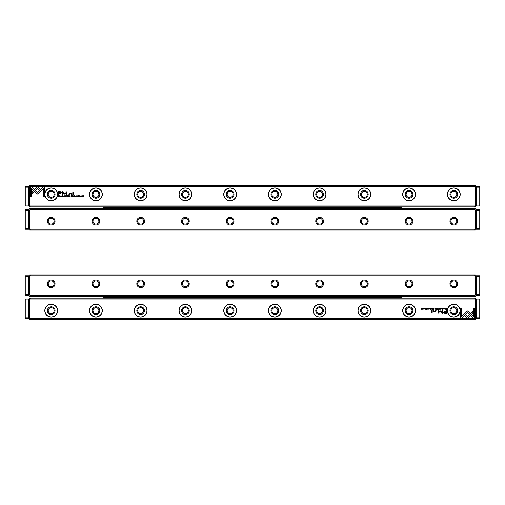 <?xml version="1.0" encoding="UTF-8"?>
<svg xmlns="http://www.w3.org/2000/svg" width="505" height="505" viewBox="0 0 505 505"><rect width="100%" height="100%" fill="white"/><g stroke="black" fill="none" stroke-linecap="round" stroke-linejoin="round"><path stroke-width="0.76" d="M438.959 308.088L438.447 309.319L439.053 308.277L439.634 309.319L438.959 308.088M463.735 314.381L467.504 318.15L473.103 312.538L473.103 310.859L467.504 316.471L464.587 313.555L463.735 314.381M474.561 318.169L474.561 308.094L473.374 308.094L473.374 316.502L471.455 314.577L470.616 315.423L473.362 318.169L474.561 318.169M467.516 310.998L464.796 313.384L465.642 314.224L467.516 312.349L469.385 314.211L470.224 313.365L467.516 310.998M441.875 308.422L442.367 308.208L442.74 308.7L442.367 309.205L441.875 308.997L442.355 309.338L442.935 308.694L442.367 308.069L441.875 308.422M433.492 309.319L433.965 309.319L433.965 308.088L433.044 308.978L433.492 309.319M445.145 308.088L445.328 309.319L445.145 308.088M430.898 308.088L430.033 308.088L430.715 308.233L430.715 308.656L430.077 308.656L430.715 309.174L430.052 309.319L430.898 309.319L430.898 308.088M440.707 309.338C441.528 308.915 441.528 308.492 440.707 308.069C439.887 308.492 439.887 308.915 440.707 309.338C439.887 308.915 439.887 308.492 440.707 308.069M431.99 309.319L432.476 309.319L432.476 308.088L432.293 308.643L431.51 308.088L431.99 309.319M426.807 308.448L426.485 308.069L425.967 308.441L426.788 309.003L426.018 309.016L426.473 309.338L426.984 308.991L426.157 308.429L426.807 308.448M461.671 318.169L464.417 315.417L463.577 314.577L461.671 316.49L461.671 308.094L460.484 308.094L460.484 318.169L461.671 318.169M474.921 299.023L30.079 299.023L29.726 299.528L29.726 318.2L30.079 318.705L474.921 318.705L475.274 318.2L475.274 299.528L474.921 298.127L30.079 298.127L30.079 299.023M51.194 317.052A6.395 6.395 0 0 1 45.658 307.457A6.395 6.395 0 0 1 56.737 307.457A6.395 6.395 0 0 1 51.194 317.052M95.931 317.052A6.395 6.395 0 0 1 90.389 307.457A6.395 6.395 0 0 1 101.467 307.457A6.395 6.395 0 0 1 95.931 317.052M140.661 317.052A6.395 6.395 0 0 1 135.125 307.457A6.395 6.395 0 0 1 146.204 307.457A6.395 6.395 0 0 1 140.661 317.052M185.398 317.052A6.395 6.395 0 0 1 179.856 307.457A6.395 6.395 0 0 1 190.941 307.457A6.395 6.395 0 0 1 185.398 317.052M230.135 317.052A6.395 6.395 0 0 1 224.592 307.457A6.395 6.395 0 0 1 235.671 307.457A6.395 6.395 0 0 1 230.135 317.052M274.865 317.052A6.395 6.395 0 0 1 269.329 307.457A6.395 6.395 0 0 1 280.408 307.457A6.395 6.395 0 0 1 274.865 317.052M319.602 317.052A6.395 6.395 0 0 1 314.059 307.457A6.395 6.395 0 0 1 325.144 307.457A6.395 6.395 0 0 1 319.602 317.052M364.339 317.052A6.395 6.395 0 0 1 358.796 307.457A6.395 6.395 0 0 1 369.875 307.457A6.395 6.395 0 0 1 364.339 317.052M409.069 317.052A6.395 6.395 0 0 1 403.533 307.457A6.395 6.395 0 0 1 414.611 307.457A6.395 6.395 0 0 1 409.069 317.052M453.806 317.052A6.395 6.395 0 0 1 448.263 307.457A6.395 6.395 0 0 1 459.342 307.457A6.395 6.395 0 0 1 453.806 317.052M445.132 313.182L447.045 313.182L447.045 309.887L446.572 309.887L446.572 311.339L445.113 311.339L443.453 312.292L443.933 313.031L445.132 313.182M427.615 308.088L427.798 309.319L427.615 308.088M446.654 309.319L447.039 309.319L447.039 308.088L446.104 308.233L445.934 308.688L446.654 309.319M440.158 310.821L438.485 312.481L438.485 309.918L438.113 309.918L438.113 313.157L440.335 311.276L442.563 313.157L442.563 309.918L442.191 309.918L442.191 312.488L440.158 310.821M428.385 308.422L428.884 308.208L429.256 308.7L428.884 309.205L428.391 308.997L428.865 309.338L429.452 308.694L428.884 308.069L428.385 308.422M435.935 309.319L436.421 309.319L436.421 308.088L436.238 308.643L435.455 308.088L435.935 309.319M423.935 309.338C424.755 308.915 424.755 308.492 423.935 308.069C423.114 308.492 423.114 308.915 423.935 309.338C423.114 308.915 423.114 308.492 423.935 308.069M425.172 308.088L425.355 309.319L425.172 308.088M437.911 308.088L437.052 308.088L437.734 308.233L437.734 308.656L437.096 308.656L437.734 309.174L437.065 309.319L437.911 309.319L437.911 308.088M422.691 308.088L422.527 309.129L421.624 308.088L421.624 309.319L421.789 308.315L422.691 309.319L422.691 308.088M432.217 309.887L431.775 309.887L431.775 312.437L432.217 312.437L432.217 309.887M444.337 308.448L444.015 308.069L443.504 308.441L444.324 309.003L443.548 309.016L444.002 309.338L444.514 308.991L443.693 308.429L444.337 308.448M437.103 309.887L436.591 310.272L437.103 309.887M435.569 311.093L435.569 309.887L435.121 309.887L435.121 310.872L434.243 311.465L433.549 310.884L433.549 309.887L433.107 309.887L433.107 310.941L434.136 311.705L435.14 311.358L435.607 311.667L435.569 311.093M474.921 298.127L476.171 299.023L476.171 318.705L475.274 319.602L29.726 319.602L28.829 318.705L28.829 299.023L30.079 298.127M30.079 318.705L30.079 319.602M474.921 319.602L474.921 318.705M51.194 307.703A2.954 2.954 0 0 0 48.638 312.128A2.954 2.954 0 0 0 53.751 312.128A2.954 2.954 0 0 0 51.194 307.703M51.194 306.806A3.844 3.844 0 0 1 54.527 312.576A3.844 3.844 0 0 1 47.861 312.576A3.844 3.844 0 0 1 51.194 306.806M51.194 316.919A6.262 6.262 0 0 0 56.617 307.526A6.262 6.262 0 0 0 45.772 307.526A6.262 6.262 0 0 0 51.194 316.919M95.931 307.703A2.954 2.954 0 0 0 93.374 312.128A2.954 2.954 0 0 0 98.488 312.128A2.954 2.954 0 0 0 95.931 307.703M95.931 306.806A3.844 3.844 0 0 1 99.264 312.576A3.844 3.844 0 0 1 92.598 312.576A3.844 3.844 0 0 1 95.931 306.806M95.931 316.919A6.262 6.262 0 0 0 101.353 307.526A6.262 6.262 0 0 0 90.509 307.526A6.262 6.262 0 0 0 95.931 316.919M140.661 307.703A2.954 2.954 0 0 0 138.105 312.128A2.954 2.954 0 0 0 143.224 312.128A2.954 2.954 0 0 0 140.661 307.703M140.661 306.806A3.844 3.844 0 0 1 143.994 312.576A3.844 3.844 0 0 1 137.335 312.576A3.844 3.844 0 0 1 140.661 306.806M140.661 316.919A6.262 6.262 0 0 0 146.09 307.526A6.262 6.262 0 0 0 135.239 307.526A6.262 6.262 0 0 0 140.661 316.919M185.398 307.703A2.954 2.954 0 0 0 182.842 312.128A2.954 2.954 0 0 0 187.955 312.128A2.954 2.954 0 0 0 185.398 307.703M185.398 306.806A3.844 3.844 0 0 1 188.731 312.576A3.844 3.844 0 0 1 182.065 312.576A3.844 3.844 0 0 1 185.398 306.806M185.398 316.919A6.262 6.262 0 0 0 190.821 307.526A6.262 6.262 0 0 0 179.976 307.526A6.262 6.262 0 0 0 185.398 316.919M230.135 307.703A2.954 2.954 0 0 0 227.578 312.128A2.954 2.954 0 0 0 232.691 312.128A2.954 2.954 0 0 0 230.135 307.703M230.135 306.806A3.844 3.844 0 0 1 233.461 312.576A3.844 3.844 0 0 1 226.802 312.576A3.844 3.844 0 0 1 230.135 306.806M230.135 316.919A6.262 6.262 0 0 0 235.557 307.526A6.262 6.262 0 0 0 224.706 307.526A6.262 6.262 0 0 0 230.135 316.919M274.865 307.703A2.954 2.954 0 0 0 272.309 312.128A2.954 2.954 0 0 0 277.422 312.128A2.954 2.954 0 0 0 274.865 307.703M274.865 306.806A3.844 3.844 0 0 1 278.198 312.576A3.844 3.844 0 0 1 271.538 312.576A3.844 3.844 0 0 1 274.865 306.806M274.865 316.919A6.262 6.262 0 0 0 280.294 307.526A6.262 6.262 0 0 0 269.443 307.526A6.262 6.262 0 0 0 274.865 316.919M319.602 307.703A2.954 2.954 0 0 0 317.045 312.128A2.954 2.954 0 0 0 322.158 312.128A2.954 2.954 0 0 0 319.602 307.703M319.602 306.806A3.844 3.844 0 0 1 322.935 312.576A3.844 3.844 0 0 1 316.269 312.576A3.844 3.844 0 0 1 319.602 306.806M319.602 316.919A6.262 6.262 0 0 0 325.024 307.526A6.262 6.262 0 0 0 314.179 307.526A6.262 6.262 0 0 0 319.602 316.919M364.339 307.703A2.954 2.954 0 0 0 361.776 312.128A2.954 2.954 0 0 0 366.895 312.128A2.954 2.954 0 0 0 364.339 307.703M364.339 306.806A3.844 3.844 0 0 1 367.665 312.576A3.844 3.844 0 0 1 361.006 312.576A3.844 3.844 0 0 1 364.339 306.806M364.339 316.919A6.262 6.262 0 0 0 369.761 307.526A6.262 6.262 0 0 0 358.91 307.526A6.262 6.262 0 0 0 364.339 316.919M409.069 307.703A2.954 2.954 0 0 0 406.512 312.128A2.954 2.954 0 0 0 411.625 312.128A2.954 2.954 0 0 0 409.069 307.703M409.069 306.806A3.844 3.844 0 0 1 412.402 312.576A3.844 3.844 0 0 1 405.736 312.576A3.844 3.844 0 0 1 409.069 306.806M409.069 316.919A6.262 6.262 0 0 0 414.491 307.526A6.262 6.262 0 0 0 403.647 307.526A6.262 6.262 0 0 0 409.069 316.919M453.806 307.703A2.954 2.954 0 0 0 451.249 312.128A2.954 2.954 0 0 0 456.362 312.128A2.954 2.954 0 0 0 453.806 307.703M453.806 306.806A3.844 3.844 0 0 1 457.139 312.576A3.844 3.844 0 0 1 450.473 312.576A3.844 3.844 0 0 1 453.806 306.806M453.806 316.919A6.262 6.262 0 0 0 459.228 307.526A6.262 6.262 0 0 0 448.383 307.526A6.262 6.262 0 0 0 453.806 316.919M28.829 317.828L29.726 318.2M28.829 299.919L25.25 299.919L25.25 317.809L28.829 317.809L28.829 299.919L29.726 299.528M476.171 299.023L479.75 299.023L479.75 317.809L476.171 317.809L476.171 299.919L475.274 299.528M476.171 317.828L475.274 318.2M445.176 311.718L444.059 312.26L446.572 312.797L446.572 311.718L445.176 311.718M432.027 308.795L431.737 308.978L432.293 309.161L432.027 308.795M446.565 308.233L446.13 308.688L446.856 309.18L446.565 308.233M440.713 309.199L440.713 308.208M435.973 308.795L435.682 308.978L436.238 309.161L435.973 308.795M433.524 308.782L433.24 308.978L433.782 309.174L433.524 308.782M423.935 309.199L423.935 308.208M28.829 295.444L28.829 275.762L29.726 274.865L475.274 274.865L476.171 275.762L476.171 295.444L475.274 296.34L29.726 296.34L28.829 295.444L25.25 295.444L25.25 294.548L28.829 294.548L28.829 276.658L30.079 275.762L474.921 275.762L474.921 274.865M453.806 287.661A3.844 3.844 0 0 1 450.473 281.891A3.844 3.844 0 0 1 457.139 281.891A3.844 3.844 0 0 1 453.806 287.661M409.069 287.661A3.844 3.844 0 0 1 405.736 281.891A3.844 3.844 0 0 1 412.402 281.891A3.844 3.844 0 0 1 409.069 287.661M364.339 287.661A3.844 3.844 0 0 1 361.006 281.891A3.844 3.844 0 0 1 367.665 281.891A3.844 3.844 0 0 1 364.339 287.661M319.602 287.661A3.844 3.844 0 0 1 316.269 281.891A3.844 3.844 0 0 1 322.935 281.891A3.844 3.844 0 0 1 319.602 287.661M274.865 287.661A3.844 3.844 0 0 1 271.538 281.891A3.844 3.844 0 0 1 278.198 281.891A3.844 3.844 0 0 1 274.865 287.661M230.135 287.661A3.844 3.844 0 0 1 226.802 281.891A3.844 3.844 0 0 1 233.461 281.891A3.844 3.844 0 0 1 230.135 287.661M185.398 287.661A3.844 3.844 0 0 1 182.065 281.891A3.844 3.844 0 0 1 188.731 281.891A3.844 3.844 0 0 1 185.398 287.661M140.661 287.661A3.844 3.844 0 0 1 137.335 281.891A3.844 3.844 0 0 1 143.994 281.891A3.844 3.844 0 0 1 140.661 287.661M95.931 287.661A3.844 3.844 0 0 1 92.598 281.891A3.844 3.844 0 0 1 99.264 281.891A3.844 3.844 0 0 1 95.931 287.661M51.194 287.661A3.844 3.844 0 0 1 47.861 281.891A3.844 3.844 0 0 1 54.527 281.891A3.844 3.844 0 0 1 51.194 287.661M29.726 276.267L29.726 294.939L30.079 295.444L474.921 295.444L475.274 294.939L475.274 276.267L474.921 275.762M30.079 295.444L30.079 296.34M474.921 296.34L474.921 295.444M30.079 274.865L30.079 275.762M51.194 286.764A2.954 2.954 0 0 0 53.751 282.339A2.954 2.954 0 0 0 48.638 282.339A2.954 2.954 0 0 0 51.194 286.764M95.931 286.764A2.954 2.954 0 0 0 98.488 282.339A2.954 2.954 0 0 0 93.374 282.339A2.954 2.954 0 0 0 95.931 286.764M140.661 286.764A2.954 2.954 0 0 0 143.224 282.339A2.954 2.954 0 0 0 138.105 282.339A2.954 2.954 0 0 0 140.661 286.764M185.398 286.764A2.954 2.954 0 0 0 187.955 282.339A2.954 2.954 0 0 0 182.842 282.339A2.954 2.954 0 0 0 185.398 286.764M230.135 286.764A2.954 2.954 0 0 0 232.691 282.339A2.954 2.954 0 0 0 227.578 282.339A2.954 2.954 0 0 0 230.135 286.764M274.865 286.764A2.954 2.954 0 0 0 277.422 282.339A2.954 2.954 0 0 0 272.309 282.339A2.954 2.954 0 0 0 274.865 286.764M319.602 286.764A2.954 2.954 0 0 0 322.158 282.339A2.954 2.954 0 0 0 317.045 282.339A2.954 2.954 0 0 0 319.602 286.764M364.339 286.764A2.954 2.954 0 0 0 366.895 282.339A2.954 2.954 0 0 0 361.776 282.339A2.954 2.954 0 0 0 364.339 286.764M409.069 286.764A2.954 2.954 0 0 0 411.625 282.339A2.954 2.954 0 0 0 406.512 282.339A2.954 2.954 0 0 0 409.069 286.764M453.806 286.764A2.954 2.954 0 0 0 456.362 282.339A2.954 2.954 0 0 0 451.249 282.339A2.954 2.954 0 0 0 453.806 286.764M28.829 294.566L29.726 294.939M475.274 294.939L476.171 294.566M475.274 276.267L476.171 276.639L476.171 294.548L479.75 294.548L479.75 276.658L476.171 276.658M476.171 209.556L476.171 229.238L475.274 230.135L29.726 230.135L28.829 229.238L28.829 209.556L29.726 208.66L475.274 208.66L476.171 209.556L479.75 209.556L479.75 210.452L476.171 210.452L476.171 228.342L474.921 229.238L30.079 229.238L30.079 230.135M51.194 217.339A3.844 3.844 0 0 1 54.527 223.109A3.844 3.844 0 0 1 47.861 223.109A3.844 3.844 0 0 1 51.194 217.339M95.931 217.339A3.844 3.844 0 0 1 99.264 223.109A3.844 3.844 0 0 1 92.598 223.109A3.844 3.844 0 0 1 95.931 217.339M140.661 217.339A3.844 3.844 0 0 1 143.994 223.109A3.844 3.844 0 0 1 137.335 223.109A3.844 3.844 0 0 1 140.661 217.339M185.398 217.339A3.844 3.844 0 0 1 188.731 223.109A3.844 3.844 0 0 1 182.065 223.109A3.844 3.844 0 0 1 185.398 217.339M230.135 217.339A3.844 3.844 0 0 1 233.461 223.109A3.844 3.844 0 0 1 226.802 223.109A3.844 3.844 0 0 1 230.135 217.339M274.865 217.339A3.844 3.844 0 0 1 278.198 223.109A3.844 3.844 0 0 1 271.538 223.109A3.844 3.844 0 0 1 274.865 217.339M319.602 217.339A3.844 3.844 0 0 1 322.935 223.109A3.844 3.844 0 0 1 316.269 223.109A3.844 3.844 0 0 1 319.602 217.339M364.339 217.339A3.844 3.844 0 0 1 367.665 223.109A3.844 3.844 0 0 1 361.006 223.109A3.844 3.844 0 0 1 364.339 217.339M409.069 217.339A3.844 3.844 0 0 1 412.402 223.109A3.844 3.844 0 0 1 405.736 223.109A3.844 3.844 0 0 1 409.069 217.339M453.806 217.339A3.844 3.844 0 0 1 457.139 223.109A3.844 3.844 0 0 1 450.473 223.109A3.844 3.844 0 0 1 453.806 217.339M475.274 228.733L475.274 210.061L474.921 209.556L30.079 209.556L29.726 210.061L29.726 228.733L30.079 229.238M474.921 209.556L474.921 208.66M30.079 208.66L30.079 209.556M474.921 230.135L474.921 229.238M453.806 218.236A2.954 2.954 0 0 0 451.249 222.661A2.954 2.954 0 0 0 456.362 222.661A2.954 2.954 0 0 0 453.806 218.236M409.069 218.236A2.954 2.954 0 0 0 406.512 222.661A2.954 2.954 0 0 0 411.625 222.661A2.954 2.954 0 0 0 409.069 218.236M364.339 218.236A2.954 2.954 0 0 0 361.776 222.661A2.954 2.954 0 0 0 366.895 222.661A2.954 2.954 0 0 0 364.339 218.236M319.602 218.236A2.954 2.954 0 0 0 317.045 222.661A2.954 2.954 0 0 0 322.158 222.661A2.954 2.954 0 0 0 319.602 218.236M274.865 218.236A2.954 2.954 0 0 0 272.309 222.661A2.954 2.954 0 0 0 277.422 222.661A2.954 2.954 0 0 0 274.865 218.236M230.135 218.236A2.954 2.954 0 0 0 227.578 222.661A2.954 2.954 0 0 0 232.691 222.661A2.954 2.954 0 0 0 230.135 218.236M185.398 218.236A2.954 2.954 0 0 0 182.842 222.661A2.954 2.954 0 0 0 187.955 222.661A2.954 2.954 0 0 0 185.398 218.236M140.661 218.236A2.954 2.954 0 0 0 138.105 222.661A2.954 2.954 0 0 0 143.224 222.661A2.954 2.954 0 0 0 140.661 218.236M95.931 218.236A2.954 2.954 0 0 0 93.374 222.661A2.954 2.954 0 0 0 98.488 222.661A2.954 2.954 0 0 0 95.931 218.236M51.194 218.236A2.954 2.954 0 0 0 48.638 222.661A2.954 2.954 0 0 0 53.751 222.661A2.954 2.954 0 0 0 51.194 218.236M476.171 210.434L475.274 210.061M29.726 210.061L28.829 210.434M29.726 228.733L28.829 228.361L28.829 210.452L25.25 210.452L25.25 228.342L28.829 228.342M66.041 196.912L66.553 195.681L65.947 196.723L65.366 195.681L66.041 196.912M41.265 190.619L37.496 186.85L31.897 192.462L31.897 194.141L37.496 188.529L40.413 191.445L41.265 190.619M30.439 186.831L30.439 196.906L31.626 196.906L31.626 188.498L33.545 190.423L34.384 189.577L31.638 186.831L30.439 186.831M37.484 194.002L40.204 191.616L39.358 190.776L37.484 192.651L35.615 190.789L34.776 191.635L37.484 194.002M63.125 196.578L62.633 196.792L62.26 196.3L62.633 195.795L63.125 196.003L62.645 195.662L62.064 196.306L62.633 196.931L63.125 196.578M71.508 195.681L71.035 195.681L71.035 196.912L71.956 196.022L71.508 195.681M59.855 196.912L59.672 195.681L59.855 196.912M74.102 196.912L74.967 196.912L74.285 196.767L74.285 196.344L74.923 196.344L74.285 195.826L74.948 195.681L74.102 195.681L74.102 196.912M64.293 195.662C63.472 196.085 63.472 196.508 64.293 196.931C65.113 196.508 65.113 196.085 64.293 195.662C65.113 196.085 65.113 196.508 64.293 196.931M73.01 195.681L72.524 195.681L72.524 196.912L72.707 196.357L73.49 196.912L73.01 195.681M78.193 196.552L78.515 196.931L79.032 196.559L78.212 195.997L78.982 195.984L78.528 195.662L78.016 196.009L78.843 196.571L78.193 196.552M43.329 186.831L40.583 189.583L41.423 190.423L43.329 188.51L43.329 196.906L44.516 196.906L44.516 186.831L43.329 186.831M30.079 205.977L474.921 205.977L475.274 205.472L475.274 186.799L474.921 186.294L30.079 186.294L29.726 186.799L29.726 205.472L30.079 206.873L474.921 206.873L474.921 205.977M453.806 187.948A6.395 6.395 0 0 1 459.342 197.543A6.395 6.395 0 0 1 448.263 197.543A6.395 6.395 0 0 1 453.806 187.948M409.069 187.948A6.395 6.395 0 0 1 414.611 197.543A6.395 6.395 0 0 1 403.533 197.543A6.395 6.395 0 0 1 409.069 187.948M364.339 187.948A6.395 6.395 0 0 1 369.875 197.543A6.395 6.395 0 0 1 358.796 197.543A6.395 6.395 0 0 1 364.339 187.948M319.602 187.948A6.395 6.395 0 0 1 325.144 197.543A6.395 6.395 0 0 1 314.059 197.543A6.395 6.395 0 0 1 319.602 187.948M274.865 187.948A6.395 6.395 0 0 1 280.408 197.543A6.395 6.395 0 0 1 269.329 197.543A6.395 6.395 0 0 1 274.865 187.948M230.135 187.948A6.395 6.395 0 0 1 235.671 197.543A6.395 6.395 0 0 1 224.592 197.543A6.395 6.395 0 0 1 230.135 187.948M185.398 187.948A6.395 6.395 0 0 1 190.941 197.543A6.395 6.395 0 0 1 179.856 197.543A6.395 6.395 0 0 1 185.398 187.948M140.661 187.948A6.395 6.395 0 0 1 146.204 197.543A6.395 6.395 0 0 1 135.125 197.543A6.395 6.395 0 0 1 140.661 187.948M95.931 187.948A6.395 6.395 0 0 1 101.467 197.543A6.395 6.395 0 0 1 90.389 197.543A6.395 6.395 0 0 1 95.931 187.948M51.194 187.948A6.395 6.395 0 0 1 56.737 197.543A6.395 6.395 0 0 1 45.658 197.543A6.395 6.395 0 0 1 51.194 187.948M59.868 191.818L57.955 191.818L57.955 195.113L58.428 195.113L58.428 193.661L59.887 193.661L61.547 192.708L61.067 191.969L59.868 191.818M77.385 196.912L77.202 195.681L77.385 196.912M58.346 195.681L57.961 195.681L57.961 196.912L58.896 196.767L59.066 196.312L58.346 195.681M64.842 194.179L66.515 192.519L66.515 195.082L66.887 195.082L66.887 191.843L64.665 193.724L62.437 191.843L62.437 195.082L62.809 195.082L62.809 192.512L64.842 194.179M76.615 196.578L76.116 196.792L75.744 196.3L76.116 195.795L76.608 196.003L76.135 195.662L75.548 196.306L76.116 196.931L76.615 196.578M69.065 195.681L68.579 195.681L68.579 196.912L68.762 196.357L69.545 196.912L69.065 195.681M81.065 195.662C80.245 196.085 80.245 196.508 81.065 196.931C81.886 196.508 81.886 196.085 81.065 195.662C81.886 196.085 81.886 196.508 81.065 196.931M79.828 196.912L79.645 195.681L79.828 196.912M67.089 196.912L67.948 196.912L67.266 196.767L67.266 196.344L67.904 196.344L67.266 195.826L67.935 195.681L67.089 195.681L67.089 196.912M82.309 196.912L82.473 195.871L83.376 196.912L83.376 195.681L83.211 196.685L82.309 195.681L82.309 196.912M72.783 195.113L73.225 195.113L73.225 192.563L72.783 192.563L72.783 195.113M60.663 196.552L60.985 196.931L61.496 196.559L60.676 195.997L61.452 195.984L60.998 195.662L60.486 196.009L61.307 196.571L60.663 196.552M67.897 195.113L68.409 194.728L67.897 195.113M69.431 193.907L69.431 195.113L69.879 195.113L69.879 194.128L70.757 193.535L71.451 194.116L71.451 195.113L71.893 195.113L71.893 194.059L70.864 193.295L69.86 193.642L69.393 193.333L69.431 193.907M30.079 206.873L28.829 205.977L28.829 186.294L29.726 185.398L475.274 185.398L476.171 186.294L476.171 205.977L474.921 206.873M474.921 186.294L474.921 185.398M30.079 185.398L30.079 186.294M453.806 197.297A2.954 2.954 0 0 0 456.362 192.872A2.954 2.954 0 0 0 451.249 192.872A2.954 2.954 0 0 0 453.806 197.297M453.806 198.194A3.844 3.844 0 0 1 450.473 192.424A3.844 3.844 0 0 1 457.139 192.424A3.844 3.844 0 0 1 453.806 198.194M453.806 188.081A6.262 6.262 0 0 0 448.383 197.474A6.262 6.262 0 0 0 459.228 197.474A6.262 6.262 0 0 0 453.806 188.081M409.069 197.297A2.954 2.954 0 0 0 411.625 192.872A2.954 2.954 0 0 0 406.512 192.872A2.954 2.954 0 0 0 409.069 197.297M409.069 198.194A3.844 3.844 0 0 1 405.736 192.424A3.844 3.844 0 0 1 412.402 192.424A3.844 3.844 0 0 1 409.069 198.194M409.069 188.081A6.262 6.262 0 0 0 403.647 197.474A6.262 6.262 0 0 0 414.491 197.474A6.262 6.262 0 0 0 409.069 188.081M364.339 197.297A2.954 2.954 0 0 0 366.895 192.872A2.954 2.954 0 0 0 361.776 192.872A2.954 2.954 0 0 0 364.339 197.297M364.339 198.194A3.844 3.844 0 0 1 361.006 192.424A3.844 3.844 0 0 1 367.665 192.424A3.844 3.844 0 0 1 364.339 198.194M364.339 188.081A6.262 6.262 0 0 0 358.91 197.474A6.262 6.262 0 0 0 369.761 197.474A6.262 6.262 0 0 0 364.339 188.081M319.602 197.297A2.954 2.954 0 0 0 322.158 192.872A2.954 2.954 0 0 0 317.045 192.872A2.954 2.954 0 0 0 319.602 197.297M319.602 198.194A3.844 3.844 0 0 1 316.269 192.424A3.844 3.844 0 0 1 322.935 192.424A3.844 3.844 0 0 1 319.602 198.194M319.602 188.081A6.262 6.262 0 0 0 314.179 197.474A6.262 6.262 0 0 0 325.024 197.474A6.262 6.262 0 0 0 319.602 188.081M274.865 197.297A2.954 2.954 0 0 0 277.422 192.872A2.954 2.954 0 0 0 272.309 192.872A2.954 2.954 0 0 0 274.865 197.297M274.865 198.194A3.844 3.844 0 0 1 271.538 192.424A3.844 3.844 0 0 1 278.198 192.424A3.844 3.844 0 0 1 274.865 198.194M274.865 188.081A6.262 6.262 0 0 0 269.443 197.474A6.262 6.262 0 0 0 280.294 197.474A6.262 6.262 0 0 0 274.865 188.081M230.135 197.297A2.954 2.954 0 0 0 232.691 192.872A2.954 2.954 0 0 0 227.578 192.872A2.954 2.954 0 0 0 230.135 197.297M230.135 198.194A3.844 3.844 0 0 1 226.802 192.424A3.844 3.844 0 0 1 233.461 192.424A3.844 3.844 0 0 1 230.135 198.194M230.135 188.081A6.262 6.262 0 0 0 224.706 197.474A6.262 6.262 0 0 0 235.557 197.474A6.262 6.262 0 0 0 230.135 188.081M185.398 197.297A2.954 2.954 0 0 0 187.955 192.872A2.954 2.954 0 0 0 182.842 192.872A2.954 2.954 0 0 0 185.398 197.297M185.398 198.194A3.844 3.844 0 0 1 182.065 192.424A3.844 3.844 0 0 1 188.731 192.424A3.844 3.844 0 0 1 185.398 198.194M185.398 188.081A6.262 6.262 0 0 0 179.976 197.474A6.262 6.262 0 0 0 190.821 197.474A6.262 6.262 0 0 0 185.398 188.081M140.661 197.297A2.954 2.954 0 0 0 143.224 192.872A2.954 2.954 0 0 0 138.105 192.872A2.954 2.954 0 0 0 140.661 197.297M140.661 198.194A3.844 3.844 0 0 1 137.335 192.424A3.844 3.844 0 0 1 143.994 192.424A3.844 3.844 0 0 1 140.661 198.194M140.661 188.081A6.262 6.262 0 0 0 135.239 197.474A6.262 6.262 0 0 0 146.09 197.474A6.262 6.262 0 0 0 140.661 188.081M95.931 197.297A2.954 2.954 0 0 0 98.488 192.872A2.954 2.954 0 0 0 93.374 192.872A2.954 2.954 0 0 0 95.931 197.297M95.931 198.194A3.844 3.844 0 0 1 92.598 192.424A3.844 3.844 0 0 1 99.264 192.424A3.844 3.844 0 0 1 95.931 198.194M95.931 188.081A6.262 6.262 0 0 0 90.509 197.474A6.262 6.262 0 0 0 101.353 197.474A6.262 6.262 0 0 0 95.931 188.081M51.194 197.297A2.954 2.954 0 0 0 53.751 192.872A2.954 2.954 0 0 0 48.638 192.872A2.954 2.954 0 0 0 51.194 197.297M51.194 198.194A3.844 3.844 0 0 1 47.861 192.424A3.844 3.844 0 0 1 54.527 192.424A3.844 3.844 0 0 1 51.194 198.194M51.194 188.081A6.262 6.262 0 0 0 45.772 197.474A6.262 6.262 0 0 0 56.617 197.474A6.262 6.262 0 0 0 51.194 188.081M476.171 187.172L475.274 186.799M476.171 205.081L479.75 205.081L479.75 187.191L476.171 187.191L476.171 205.081L475.274 205.472M28.829 205.977L25.25 205.977L25.25 187.191L28.829 187.191L28.829 205.081L29.726 205.472M28.829 187.172L29.726 186.799M59.824 193.282L60.941 192.74L58.428 192.203L58.428 193.282L59.824 193.282M72.972 196.205L73.263 196.022L72.707 195.839L72.972 196.205M58.435 196.767L58.87 196.312L58.144 195.82L58.435 196.767M64.287 195.801L64.287 196.792M69.027 196.205L69.318 196.022L68.762 195.839L69.027 196.205M71.476 196.218L71.761 196.022L71.218 195.826L71.476 196.218M81.065 195.801L81.065 196.792M113.366 208.66L113.366 208.338L108.203 208.338L108.203 208.66M136.981 208.66L136.981 208.338L131.818 208.338L131.818 208.66M160.603 208.66L160.603 208.338L155.439 208.338L155.439 208.66M184.224 208.66L184.224 208.338L179.06 208.338L179.06 208.66M207.845 208.66L207.845 208.338L202.675 208.338L202.675 208.66M231.46 208.66L231.46 208.338L226.297 208.338L226.297 208.66M255.082 208.66L255.082 208.338L249.918 208.338L249.918 208.66M278.703 208.66L278.703 208.338L273.54 208.338L273.54 208.66M302.325 208.66L302.325 208.338L297.155 208.338L297.155 208.66M325.94 208.66L325.94 208.338L320.776 208.338L320.776 208.66M349.561 208.66L349.561 208.338L344.397 208.338L344.397 208.66M373.182 208.66L373.182 208.338L368.019 208.338L368.019 208.66M396.797 208.66L396.797 208.338L391.634 208.338L391.634 208.66M103.089 208.66L103.089 206.873M103.089 207.511L401.911 207.511L401.911 208.016L103.089 208.016M401.911 206.873L401.911 207.511M104.895 206.873A0.713 0.505 0 0 0 106.29 206.873M128.516 206.873A0.713 0.505 0 0 0 129.911 206.873M152.138 206.873A0.713 0.505 0 0 0 153.526 206.873M175.753 206.873A0.713 0.505 0 0 0 177.148 206.873M199.374 206.873A0.713 0.505 0 0 0 200.769 206.873M222.995 206.873A0.713 0.505 0 0 0 224.39 206.873M246.617 206.873A0.713 0.505 0 0 0 248.005 206.873M270.232 206.873A0.713 0.505 0 0 0 271.627 206.873M293.853 206.873A0.713 0.505 0 0 0 295.248 206.873M317.475 206.873A0.713 0.505 0 0 0 318.863 206.873M341.096 206.873A0.713 0.505 0 0 0 342.485 206.873M364.711 206.873A0.713 0.505 0 0 0 366.106 206.873M388.332 206.873A0.713 0.505 0 0 0 389.727 206.873M120.007 206.873L120.007 207.195L125.177 207.195L125.177 206.873M143.628 206.873L143.628 207.195L148.792 207.195L148.792 206.873M167.25 206.873L167.25 207.195L172.413 207.195L172.413 206.873M190.871 206.873L190.871 207.195L196.035 207.195L196.035 206.873M214.486 206.873L214.486 207.195L219.65 207.195L219.65 206.873M238.107 206.873L238.107 207.195L243.271 207.195L243.271 206.873M261.729 206.873L261.729 207.195L266.892 207.195L266.892 206.873M285.35 206.873L285.35 207.195L290.514 207.195L290.514 206.873M308.965 206.873L308.965 207.195L314.129 207.195L314.129 206.873M332.587 206.873L332.587 207.195L337.75 207.195L337.75 206.873M356.208 206.873L356.208 207.195L361.372 207.195L361.372 206.873M379.823 206.873L379.823 207.195L384.993 207.195L384.993 206.873M401.911 208.66L401.911 208.016M369.281 208.338A4.924 3.478 0 0 0 370.601 208.464A4.924 3.478 0 0 0 371.914 208.338M383.724 207.195A4.924 3.478 180 0 0 382.411 207.069A4.924 3.478 180 0 0 381.092 207.195M392.903 208.338A4.924 3.478 0 0 0 394.216 208.464A4.924 3.478 0 0 0 395.535 208.338M345.666 208.338A4.924 3.478 0 0 0 346.979 208.464A4.924 3.478 0 0 0 348.292 208.338M322.045 208.338A4.924 3.478 0 0 0 323.358 208.464A4.924 3.478 0 0 0 324.671 208.338M298.423 208.338A4.924 3.478 0 0 0 299.736 208.464A4.924 3.478 0 0 0 301.056 208.338M274.802 208.338A4.924 3.478 0 0 0 276.121 208.464A4.924 3.478 0 0 0 277.434 208.338M251.187 208.338A4.924 3.478 0 0 0 252.5 208.464A4.924 3.478 0 0 0 253.813 208.338M227.566 208.338A4.924 3.478 0 0 0 228.879 208.464A4.924 3.478 0 0 0 230.198 208.338M203.944 208.338A4.924 3.478 0 0 0 205.264 208.464A4.924 3.478 0 0 0 206.577 208.338M180.329 208.338A4.924 3.478 0 0 0 181.642 208.464A4.924 3.478 0 0 0 182.955 208.338M156.708 208.338A4.924 3.478 0 0 0 158.021 208.464A4.924 3.478 0 0 0 159.334 208.338M133.086 208.338A4.924 3.478 0 0 0 134.399 208.464A4.924 3.478 0 0 0 135.719 208.338M109.465 208.338A4.924 3.478 0 0 0 110.784 208.464A4.924 3.478 0 0 0 112.097 208.338M360.103 207.195A4.924 3.478 180 0 0 358.79 207.069A4.924 3.478 180 0 0 357.471 207.195M336.481 207.195A4.924 3.478 180 0 0 335.168 207.069A4.924 3.478 180 0 0 333.856 207.195M312.866 207.195A4.924 3.478 180 0 0 311.547 207.069A4.924 3.478 180 0 0 310.234 207.195M289.245 207.195A4.924 3.478 180 0 0 287.932 207.069A4.924 3.478 180 0 0 286.613 207.195M265.624 207.195A4.924 3.478 180 0 0 264.311 207.069A4.924 3.478 180 0 0 262.998 207.195M242.002 207.195A4.924 3.478 180 0 0 240.689 207.069A4.924 3.478 180 0 0 239.376 207.195M218.387 207.195A4.924 3.478 180 0 0 217.068 207.069A4.924 3.478 180 0 0 215.755 207.195M194.766 207.195A4.924 3.478 180 0 0 193.453 207.069A4.924 3.478 180 0 0 192.134 207.195M171.144 207.195A4.924 3.478 180 0 0 169.832 207.069A4.924 3.478 180 0 0 168.518 207.195M147.529 207.195A4.924 3.478 180 0 0 146.21 207.069A4.924 3.478 180 0 0 144.897 207.195M123.908 207.195A4.924 3.478 180 0 0 122.589 207.069A4.924 3.478 180 0 0 121.276 207.195M401.911 298.127L401.911 297.489L103.089 297.489L103.089 296.34M103.089 298.127L103.089 297.489M113.366 298.127L113.366 297.805L108.203 297.805L108.203 298.127M136.981 298.127L136.981 297.805L131.818 297.805L131.818 298.127M160.603 298.127L160.603 297.805L155.439 297.805L155.439 298.127M184.224 298.127L184.224 297.805L179.06 297.805L179.06 298.127M207.845 298.127L207.845 297.805L202.675 297.805L202.675 298.127M231.46 298.127L231.46 297.805L226.297 297.805L226.297 298.127M255.082 298.127L255.082 297.805L249.918 297.805L249.918 298.127M278.703 298.127L278.703 297.805L273.54 297.805L273.54 298.127M302.325 298.127L302.325 297.805L297.155 297.805L297.155 298.127M325.94 298.127L325.94 297.805L320.776 297.805L320.776 298.127M349.561 298.127L349.561 297.805L344.397 297.805L344.397 298.127M373.182 298.127L373.182 297.805L368.019 297.805L368.019 298.127M396.797 298.127L396.797 297.805L391.634 297.805L391.634 298.127M401.911 296.34L401.911 297.489M103.089 296.984L401.911 296.984M388.156 296.34A0.713 0.505 0 0 0 389.544 296.34M364.534 296.34A0.713 0.505 0 0 0 365.929 296.34M340.913 296.34A0.713 0.505 0 0 0 342.308 296.34M317.298 296.34A0.713 0.505 0 0 0 318.687 296.34M293.676 296.34A0.713 0.505 0 0 0 295.065 296.34M270.055 296.34A0.713 0.505 0 0 0 271.45 296.34M246.434 296.34A0.713 0.505 0 0 0 247.829 296.34M222.819 296.34A0.713 0.505 0 0 0 224.207 296.34M199.197 296.34A0.713 0.505 0 0 0 200.586 296.34M175.576 296.34A0.713 0.505 0 0 0 176.971 296.34M151.954 296.34A0.713 0.505 0 0 0 153.35 296.34M128.339 296.34A0.713 0.505 0 0 0 129.728 296.34M104.718 296.34A0.713 0.505 0 0 0 106.107 296.34M379.823 296.34L379.823 296.662L384.993 296.662L384.993 296.34M356.208 296.34L356.208 296.662L361.372 296.662L361.372 296.34M332.587 296.34L332.587 296.662L337.75 296.662L337.75 296.34M308.965 296.34L308.965 296.662L314.129 296.662L314.129 296.34M285.35 296.34L285.35 296.662L290.514 296.662L290.514 296.34M261.729 296.34L261.729 296.662L266.892 296.662L266.892 296.34M238.107 296.34L238.107 296.662L243.271 296.662L243.271 296.34M214.486 296.34L214.486 296.662L219.65 296.662L219.65 296.34M190.871 296.34L190.871 296.662L196.035 296.662L196.035 296.34M167.25 296.34L167.25 296.662L172.413 296.662L172.413 296.34M143.628 296.34L143.628 296.662L148.792 296.662L148.792 296.34M120.007 296.34L120.007 296.662L125.177 296.662L125.177 296.34M133.086 297.805A4.924 3.478 0 0 0 135.719 297.805M123.908 296.662A4.924 3.478 180 0 0 121.276 296.662M109.465 297.805A4.924 3.478 0 0 0 112.097 297.805M156.708 297.805A4.924 3.478 0 0 0 159.334 297.805M180.329 297.805A4.924 3.478 0 0 0 182.955 297.805M203.944 297.805A4.924 3.478 0 0 0 206.577 297.805M227.566 297.805A4.924 3.478 0 0 0 230.198 297.805M251.187 297.805A4.924 3.478 0 0 0 253.813 297.805M274.802 297.805A4.924 3.478 0 0 0 277.434 297.805M298.423 297.805A4.924 3.478 0 0 0 301.056 297.805M322.045 297.805A4.924 3.478 0 0 0 324.671 297.805M345.666 297.805A4.924 3.478 0 0 0 348.292 297.805M369.281 297.805A4.924 3.478 0 0 0 371.914 297.805M392.903 297.805A4.924 3.478 0 0 0 395.535 297.805M147.529 296.662A4.924 3.478 180 0 0 144.897 296.662M171.144 296.662A4.924 3.478 180 0 0 168.518 296.662M194.766 296.662A4.924 3.478 180 0 0 192.134 296.662M218.387 296.662A4.924 3.478 180 0 0 215.755 296.662M242.002 296.662A4.924 3.478 180 0 0 239.376 296.662M265.624 296.662A4.924 3.478 180 0 0 262.998 296.662M289.245 296.662A4.924 3.478 180 0 0 286.613 296.662M312.866 296.662A4.924 3.478 180 0 0 310.234 296.662M336.481 296.662A4.924 3.478 180 0 0 333.856 296.662M360.103 296.662A4.924 3.478 180 0 0 357.471 296.662M383.724 296.662A4.924 3.478 180 0 0 381.092 296.662M479.75 317.809L479.75 318.705L476.171 318.705M479.75 299.919L476.171 299.919M476.171 275.762L479.75 275.762L479.75 276.658M479.75 294.548L479.75 295.444L476.171 295.444M476.171 228.342L479.75 228.342L479.75 229.238L476.171 229.238M479.75 228.342L479.75 210.452M476.171 186.294L479.75 186.294L479.75 187.191M479.75 205.081L479.75 205.977L476.171 205.977M28.829 318.705L25.25 318.705L25.25 317.809M25.25 299.919L25.25 299.023L28.829 299.023M28.829 276.658L25.25 276.658L25.25 275.762L28.829 275.762M25.25 276.658L25.25 294.548M28.829 229.238L25.25 229.238L25.25 228.342M25.25 210.452L25.25 209.556L28.829 209.556M25.25 187.191L25.25 186.294L28.829 186.294M25.25 205.081L28.829 205.081"/></g></svg>
